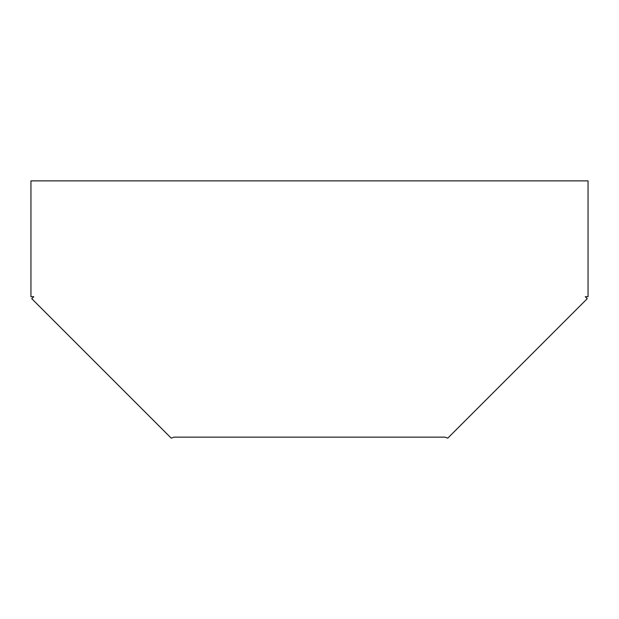 <?xml version="1.0" encoding="UTF-8"?>
<svg xmlns="http://www.w3.org/2000/svg" width="619" height="619" viewBox="0 0 619 619"><rect width="100%" height="100%" fill="white"/><g stroke="black" fill="none" stroke-linecap="round" stroke-linejoin="round"><path stroke-width="0.93" d="M30.95 296.71L30.95 180.872L588.05 180.872L588.05 296.71L585.264 296.71L587.238 298.683L447.792 438.128L444.837 437.138L174.163 437.138L171.208 438.128L31.762 298.683L33.736 296.71L30.95 296.71"/></g></svg>
